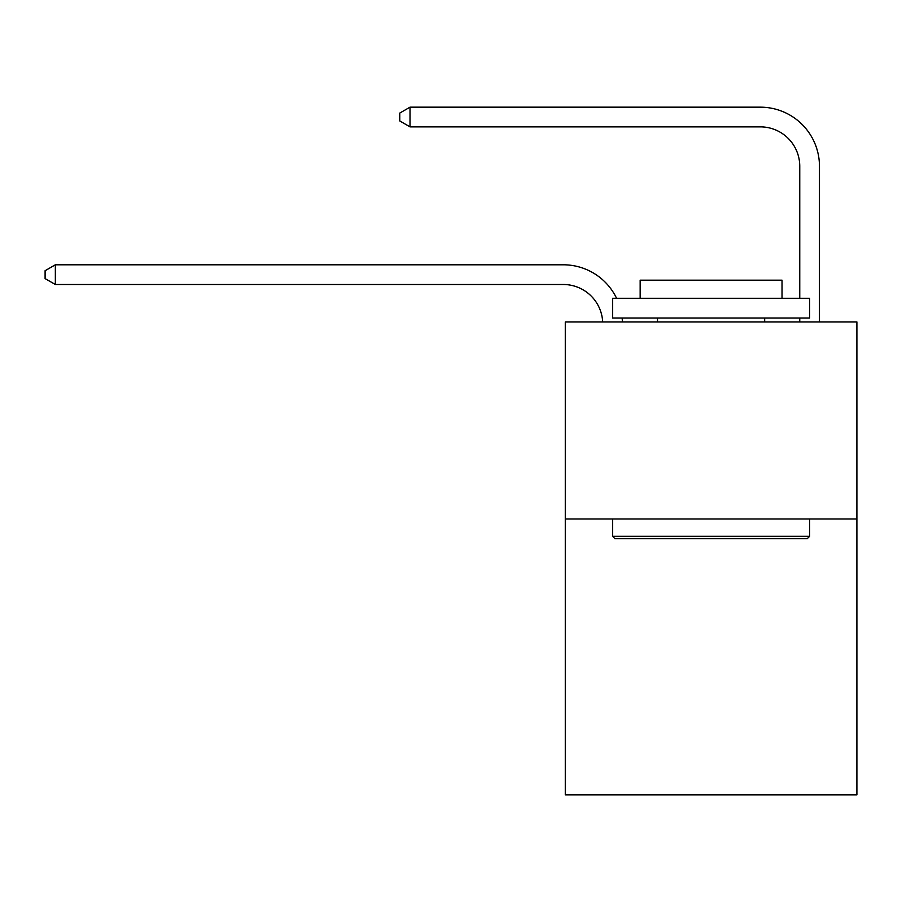 <?xml version="1.0" encoding="UTF-8"?>
<svg xmlns="http://www.w3.org/2000/svg" width="902" height="902" viewBox="0 0 902 902"><rect width="100%" height="100%" fill="white"/><g stroke="black" fill="none" stroke-linecap="round" stroke-linejoin="round"><path stroke-width="1.35" d="M856.9 518.977L856.9 794.831L565.283 794.831L565.283 321.935L856.9 321.935L856.9 518.977L565.283 518.977M799.758 298.291L799.758 166.284A39.406 39.406 0 0 0 760.352 126.866L410.015 126.866L399.766 120.958L399.766 113.077L410.015 107.169L760.352 107.169A59.115 59.115 0 0 1 819.467 166.284L819.467 321.935M799.758 166.284A39.406 39.406 0 0 0 760.352 126.866A39.406 39.406 0 0 1 799.758 166.284A39.406 39.406 0 0 0 760.352 126.866A39.406 39.406 0 0 1 799.758 166.284A39.406 39.406 0 0 0 760.352 126.866M410.015 126.866L410.015 107.169L760.352 107.169M614.938 538.686L612.571 536.318L809.613 536.318L807.245 538.686L614.938 538.686M809.613 298.291L809.613 318L612.571 318L612.571 298.291L809.613 298.291M640.161 298.291L640.161 280.172L782.023 280.172L782.023 298.291M809.613 518.977L809.613 536.318M612.571 518.977L612.571 536.318M764.682 318L764.682 321.935M657.502 318L657.502 321.935M602.671 321.935A39.406 39.406 -16.1 0 0 563.31 284.502L55.349 284.502L45.1 278.594L45.1 270.713L55.349 264.793L563.31 264.793A59.115 59.115 163.9 0 1 616.585 298.291M622.132 318A59.115 59.115 163.9 0 1 622.391 321.935M55.349 264.793L55.349 284.502M799.758 321.935L799.758 318"/></g></svg>
